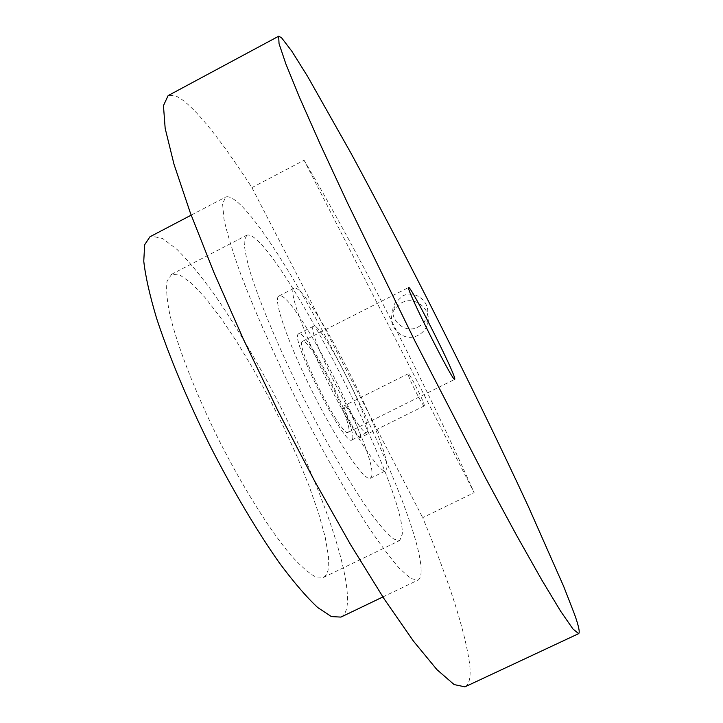 <?xml version="1.0" encoding="UTF-8"?>
<svg xmlns="http://www.w3.org/2000/svg" width="723" height="723" viewBox="0 0 723 723"><rect width="100%" height="100%" fill="white"/><g stroke="black" fill="none" stroke-linecap="round" stroke-linejoin="round"><path stroke-width="0.54" stroke-dasharray="3.62 2.71" d="M418.084 327.004C422.241 324.817 425.115 321.527 426.706 317.126C432.246 303.181 415.463 288.703 402.368 296.132L394.993 303.226C386.416 317.108 403.741 335.065 418.084 327.004M401.645 302.81C415.4 295.029 433.059 310.312 427.23 324.898C425.558 329.507 422.53 332.96 418.165 335.237C403.136 343.714 384.853 324.97 393.89 310.284L401.645 302.81M360.56 437.261L360.352 437.596C358.463 439.674 342.711 408.622 344.256 405.874L344.446 405.612C346.398 403.714 361.78 433.936 360.56 437.261M424.347 405.639L424.265 405.91C423.344 407.519 407.546 376.249 408.134 373.972L408.215 373.764C409.209 372.336 424.609 402.765 424.347 405.639M352.616 438.789C356.819 427.112 305.91 327.98 298.599 333.791L298.201 334.153C290.284 339.367 345.35 447.781 351.893 439.927L352.616 438.789M367.636 431.342C371.089 420.018 320.19 320.723 313.637 326.154L313.276 326.489C306.127 331.306 361.238 439.909 367.004 432.435L367.636 431.342M293.619 288.567C288.748 292.2 304.97 336.972 330.131 386.715C355.237 436.484 380.687 474.261 385.63 470.809L386.805 468.323C390.628 445.251 305.856 280.325 293.99 288.296L293.619 288.567M278.518 296.303C273.113 300.217 288.802 345.187 313.936 394.839C339.006 444.537 364.952 481.988 370.438 478.274L371.812 475.698C376.9 452.038 292.074 287.393 278.924 296.014L278.518 296.303M246.76 235.228L244.139 240.849C244.229 247.862 246.281 258.4 250.303 272.454C259.964 303.253 279.602 349.796 303.515 397.767C327.709 445.612 353.312 489.164 372.237 515.3C381.111 526.922 388.332 534.866 393.908 539.132L399.756 540.506L402.25 534.243C405.323 485.847 271.405 226.534 246.76 235.228M171.713 274.252L167.13 280.858C165.974 288.477 166.841 299.539 169.724 314.071C177.198 345.721 195.327 392.589 218.988 440.217C243.055 487.636 269.815 530.176 290.736 555.074C300.66 566.064 309.019 573.366 315.815 576.981L323.994 577.18L326.353 574.785L328.097 570.194L328.477 556.403L325.178 537.026L318.59 513.231L309.146 486.19L297.316 457.044L283.588 426.886L268.477 396.764L252.49 367.718L236.177 340.786L220.126 317.008L204.971 297.451L191.369 283.154L180.045 275.129L171.713 274.252M340.931 617.09C344.148 615.472 346.19 611.812 347.076 606.109C351.676 570.546 316.665 475.291 272.291 390.791C252.77 354.08 233.059 321.41 213.168 292.779C200.289 275.174 188.287 260.768 177.18 249.562L162.612 238.491L151.577 236.141L149.968 236.764M421.12 570.519C420.858 503.895 261.735 195.21 226.724 196.71L225.594 197.09L222.594 203.877L223.985 219.214C227.167 233.637 232.824 252.164 240.949 274.794C254.812 311.252 274.433 355.49 297.045 401.021C320.054 446.353 343.823 488.513 364.772 521.41C378.066 541.446 389.552 557.044 399.223 568.206L410.691 578.481L417.921 580.135C420.126 579.006 421.193 575.797 421.12 570.519M464.961 686.85C469.498 684.365 471.044 676.665 469.607 663.75C464.826 629.977 449.182 581.274 422.693 517.65L474.152 492.67L304.076 160.271L251.92 187.609C219.539 137.478 189.788 100.126 174.017 95.355L168.107 95.617M304.076 160.271C359.123 253.737 425.757 384.383 474.152 492.67M302.124 341.69C295.571 346.579 342.512 438.906 348.161 432.3L348.766 431.378C352.589 421.744 308.694 336.231 302.494 341.346L302.124 341.69M251.92 187.609L422.693 517.65M427.23 324.898L426.706 317.126M424.265 405.91L360.352 437.596M298.599 333.791L313.637 326.154M370.438 478.274L385.63 470.809M323.524 577.433L399.756 540.506M171.378 274.415L246.525 235.327M348.161 432.3L454.74 379.349M302.494 341.346L408.622 287.492M382.883 596.954L417.921 580.135M191.17 215.147L225.594 197.09M278.924 296.014L293.99 288.296M351.893 439.927L367.004 432.435M408.215 373.764L344.446 405.612M393.89 310.284L394.993 303.226"/><path stroke-width="1.08" d="M574.577 614.414L563.759 586.597L528.359 506.552C499.557 444.383 464.609 372.661 428.902 302.097C401.771 248.721 375.77 199.042 350.899 153.059L307.754 76.674L291.848 51.243L281.473 37.668L278.662 36.231L279.042 43.651L285.856 63.913L299.629 97.668L320.388 144.591L347.555 203.073L415.255 341.672L485.973 478.743L516.647 535.463L541.879 580.144L560.732 611.351L572.905 628.92L578.635 633.655C580.099 632.598 578.743 626.19 574.577 614.414M408.54 287.7C406.688 290.203 453.818 383.66 454.74 379.349L454.785 378.707C454.035 371.261 410.239 284.699 408.622 287.492L408.54 287.7M278.662 36.231L168.107 95.617L163.452 105.657L165.169 128.387L174.008 164.293L190.33 212.869L213.863 272.354L243.606 339.683L277.84 410.664L314.315 480.515L350.547 544.591L384.211 598.996L413.42 641.093L436.927 669.634L454.134 684.582L464.961 686.85L578.635 633.655M191.17 215.147L149.968 236.764L144.672 244.736L143.76 261.148C145.44 276.231 149.724 295.3 156.611 318.364C168.766 355.355 187.266 399.72 209.607 444.925C232.517 489.842 257.045 531.179 279.458 563.018C293.836 582.322 306.57 597.144 317.668 607.501L331.378 616.583L340.931 617.09L382.883 596.954"/></g></svg>
